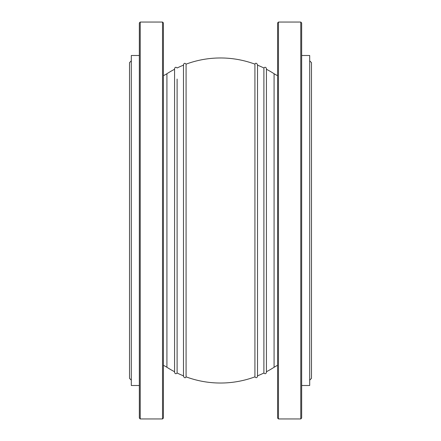 <?xml version="1.0" encoding="UTF-8"?>
<svg xmlns="http://www.w3.org/2000/svg" width="441" height="441" viewBox="0 0 441 441"><rect width="100%" height="100%" fill="white"/><g stroke="black" fill="none" stroke-linecap="round" stroke-linejoin="round"><path stroke-width="0.66" d="M263.894 373.009L263.894 67.991C265.03 66.872 265.879 67.071 266.436 68.587L266.436 372.413C265.895 373.924 265.052 374.122 263.894 373.009A99.004 99.004 0 0 1 257.516 375.848M254.926 64.149A99.004 99.004 0 0 0 186.074 64.149L186.074 376.851A99.004 99.004 0 0 0 254.926 376.851L254.926 64.149C255.609 62.787 256.475 62.947 257.516 64.623L257.516 65.152A99.004 99.004 0 0 1 263.894 67.991M309.692 60.847L311.473 62.633L311.473 378.367L309.692 380.153M301.666 55.494L309.692 55.494L309.692 385.506L301.666 385.506M266.436 69.27A99.004 99.004 0 0 1 274.076 73.719A31.217 31.217 0 0 0 277.582 75.67M266.436 371.73A99.004 99.004 0 0 0 274.076 367.281A31.217 31.217 0 0 1 277.582 365.33M177.106 79.055L177.106 373.009A99.004 99.004 0 0 0 183.484 375.848M131.308 380.153L129.527 378.367L129.527 62.633L131.308 60.847M139.334 55.494L131.308 55.494L131.308 385.506L139.334 385.506M174.564 69.27A99.004 99.004 0 0 0 166.924 73.719A31.217 31.217 0 0 1 163.418 75.67M166.924 73.719L166.924 367.281A31.217 31.217 0 0 0 163.418 365.33M177.106 361.945L177.106 373.009C175.97 374.128 175.121 373.929 174.564 372.413L174.564 68.587C175.105 67.076 175.948 66.878 177.106 67.991A99.004 99.004 0 0 1 183.484 65.152M166.924 367.281A99.004 99.004 0 0 0 174.564 371.73M139.334 418.057L139.334 22.943L140.227 22.05L140.227 418.95L139.334 418.057M162.525 22.05L163.418 22.943L163.418 418.057L162.525 418.95L162.525 22.05L140.227 22.05M301.666 22.943L301.666 418.057L300.773 418.95L300.773 22.05L301.666 22.943M278.475 418.95L277.582 418.057L277.582 22.943L278.475 22.05L278.475 418.95L300.773 418.95M274.076 73.719L274.076 367.281M254.926 376.851C256.045 378.097 256.91 377.937 257.516 376.377L257.423 375.886M257.516 64.623L257.516 376.377M186.074 64.149C184.955 62.903 184.09 63.063 183.484 64.623L183.577 65.114M186.074 376.851C185.391 378.213 184.525 378.053 183.484 376.377L183.484 64.623M162.525 418.95L140.227 418.95M278.475 22.05L300.773 22.05"/></g></svg>
